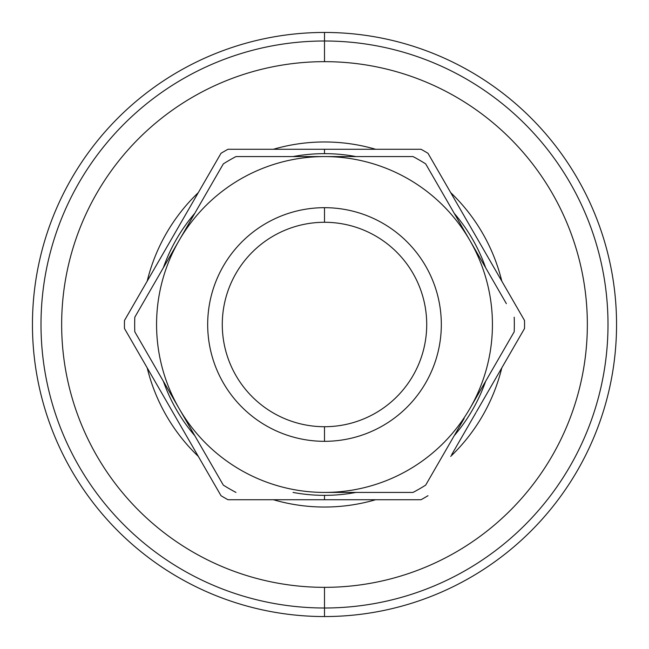 <?xml version="1.0" encoding="UTF-8"?>
<svg xmlns="http://www.w3.org/2000/svg" width="649" height="649" viewBox="0 0 649 649"><rect width="100%" height="100%" fill="white"/><g stroke="black" fill="none" stroke-linecap="round" stroke-linejoin="round"><path stroke-width="0.97" d="M330.925 149.27L373.532 149.27L330.925 149.27M464.043 215.736L469.551 225.276L464.043 215.736M476.488 237.291L500.858 279.5L476.488 237.291M488.462 390.966L482.953 400.506L488.462 390.966M476.017 412.521L451.647 454.73L476.017 412.521M350.492 499.73L349.097 499.73L350.492 499.73M273.391 499.73A182.531 182.531 0 0 0 324.5 507.031A182.531 182.531 0 0 1 273.391 499.73A182.531 182.531 0 0 0 375.609 499.73A182.531 182.531 0 0 1 324.5 507.031A182.531 182.531 0 0 0 375.609 499.73M450.698 456.377A182.531 182.531 0 0 0 501.807 367.853A182.531 182.531 0 0 1 450.698 456.377A182.531 182.531 0 0 0 501.807 367.853M501.807 281.147A182.531 182.531 0 0 0 450.698 192.623A182.531 182.531 0 0 1 501.807 281.147A182.531 182.531 0 0 0 450.698 192.623M375.609 149.27A182.531 182.531 0 0 0 273.391 149.27A182.531 182.531 0 0 1 375.609 149.27A182.531 182.531 0 0 0 273.391 149.27M198.302 192.623A182.531 182.531 0 0 0 147.193 281.147A182.531 182.531 0 0 1 198.302 192.623A182.531 182.531 0 0 0 147.193 281.147M147.193 367.853A182.531 182.531 0 0 0 198.302 456.377A182.531 182.531 0 0 1 147.193 367.853A182.531 182.531 0 0 0 198.302 456.377M275.468 499.73L318.075 499.73L275.468 499.73M421.023 499.73L227.977 499.73A200.054 200.054 0 0 1 221.009 495.706L197.353 454.73L221.009 495.706A200.054 200.054 0 0 0 227.977 499.73L421.023 499.73A200.054 200.054 0 0 0 427.991 495.706A200.054 200.054 0 0 1 421.023 499.73M148.142 369.5L172.512 411.709L148.142 369.5M179.448 423.724L184.957 433.264L179.448 423.724M172.983 412.521L124.486 328.524A200.054 200.054 0 0 1 124.486 320.476L148.142 279.5L124.486 320.476A200.054 200.054 0 0 0 124.486 328.524L197.353 454.73M197.353 194.27L172.983 236.479L197.353 194.27M166.047 248.494L160.538 258.034L166.047 248.494M172.512 237.291L221.009 153.294A200.054 200.054 0 0 1 227.977 149.27L421.023 149.27A200.054 200.054 0 0 1 427.991 153.294L451.647 194.27L427.991 153.294A200.054 200.054 0 0 0 421.023 149.27L324.5 149.27L324.5 153.651A170.849 170.849 0 0 1 355.952 156.571A170.849 170.849 0 0 0 324.5 153.651L324.5 149.27L227.977 149.27A200.054 200.054 0 0 0 221.009 153.294L148.142 279.5M299.903 149.27L298.508 149.27L299.903 149.27M476.017 236.479L524.514 320.476A200.054 200.054 0 0 1 524.514 328.524L500.858 369.5L524.514 328.524A200.054 200.054 0 0 0 524.514 320.476L451.647 194.27M476.488 411.709L500.858 369.5M454.203 213.294A170.849 170.849 0 0 1 485.655 267.777A170.849 170.849 0 0 0 454.203 213.294M485.655 381.223A170.849 170.849 0 0 1 454.203 435.706A170.849 170.849 0 0 0 485.655 381.223M355.952 492.429A170.849 170.849 0 0 1 324.5 495.349L324.5 499.73L324.5 495.349A170.849 170.849 0 0 1 293.048 492.429A170.849 170.849 0 0 0 355.952 492.429M194.797 435.706A170.849 170.849 0 0 1 163.345 381.223A170.849 170.849 0 0 0 194.797 435.706M163.345 267.777A170.849 170.849 0 0 1 194.797 213.294A170.849 170.849 0 0 0 163.345 267.777M293.048 156.571A170.849 170.849 0 0 1 324.5 153.651A170.849 170.849 0 0 0 293.048 156.571M324.5 587.345A262.845 262.845 0 0 0 587.345 324.5A262.845 262.845 0 0 0 324.5 61.655A262.845 262.845 0 0 0 61.655 324.5A262.845 262.845 0 0 0 324.5 587.345L324.5 607.999A283.499 283.499 0 0 0 607.999 324.5A283.499 283.499 0 0 0 324.5 41.001L324.5 61.655A262.845 262.845 0 0 1 587.345 324.5A262.845 262.845 0 0 1 324.5 587.345A262.845 262.845 0 0 1 61.655 324.5A262.845 262.845 0 0 1 324.5 61.655L324.5 41.001A283.499 283.499 0 0 0 41.001 324.5A283.499 283.499 0 0 0 324.5 607.999L324.5 587.345M324.5 207.68A116.82 116.82 0 0 1 441.32 324.5A116.82 116.82 0 0 1 324.5 441.32A116.82 116.82 0 0 1 207.68 324.5A116.82 116.82 0 0 1 324.5 207.68L324.5 222.282A102.218 102.218 0 0 1 426.718 324.5A102.218 102.218 0 0 1 324.5 426.718L324.5 441.32A116.82 116.82 0 0 0 441.32 324.5A116.82 116.82 0 0 0 324.5 207.68A116.82 116.82 0 0 0 207.68 324.5A116.82 116.82 0 0 0 324.5 441.32L324.5 426.718A102.218 102.218 0 0 1 222.282 324.5A102.218 102.218 0 0 1 324.5 222.282L324.5 207.68M324.5 32.45A292.05 292.05 0 0 1 616.55 324.5A292.05 292.05 0 0 1 324.5 616.55A292.05 292.05 0 0 1 32.45 324.5A292.05 292.05 0 0 1 324.5 32.45A292.05 292.05 0 0 0 32.45 324.5A292.05 292.05 0 0 0 324.5 616.55L324.5 607.999A283.499 283.499 0 0 1 41.001 324.5A283.499 283.499 0 0 1 324.5 41.001L324.5 32.45L324.5 41.001A283.499 283.499 0 0 1 607.999 324.5A283.499 283.499 0 0 1 324.5 607.999L324.5 616.55A292.05 292.05 0 0 0 616.55 324.5A292.05 292.05 0 0 0 324.5 32.45M324.5 426.718A102.218 102.218 0 0 0 426.718 324.5A102.218 102.218 0 0 0 324.5 222.282A102.218 102.218 0 0 0 222.282 324.5A102.218 102.218 0 0 0 324.5 426.718M201.377 201.896L184.851 230.525L201.377 201.896M167.848 259.973L179.035 240.592M469.933 240.536L425.671 163.873A189.833 189.833 0 0 0 413.024 156.571L324.5 156.571A167.929 167.929 0 0 1 469.933 408.464A167.929 167.929 0 0 1 324.5 492.429L413.024 492.429L324.5 492.429A167.929 167.929 0 0 0 469.933 408.464L514.195 331.801L469.933 408.464A167.929 167.929 0 0 0 324.5 156.571L235.976 156.571A189.833 189.833 0 0 0 223.329 163.873L134.805 317.199L223.329 163.873A189.833 189.833 0 0 1 235.976 156.571L324.5 156.571A167.929 167.929 0 0 0 179.067 408.464L223.329 485.127A189.833 189.833 0 0 0 235.976 492.429A189.833 189.833 0 0 1 223.329 485.127L179.067 408.464A167.929 167.929 0 0 0 324.5 492.429A167.929 167.929 0 0 1 179.067 408.464L134.805 331.801A189.833 189.833 0 0 1 134.805 317.199A189.833 189.833 0 0 0 134.805 331.801L179.067 408.464A167.929 167.929 0 0 1 324.5 156.571L413.024 156.571A189.833 189.833 0 0 1 425.671 163.873L469.917 240.503M447.583 201.823L458.713 221.098L447.583 201.823M336.75 156.571L359.124 156.571L336.75 156.571M361.817 156.571L369.281 156.571L361.817 156.571M334.998 492.429L369.313 492.429L334.998 492.429M469.941 240.544L506.366 303.651L469.941 240.552M447.623 447.104L464.149 418.475L447.623 447.104M447.583 447.177L425.671 485.127L447.583 447.177M413.024 492.429A189.833 189.833 0 0 0 425.671 485.127A189.833 189.833 0 0 1 413.024 492.429M279.687 156.571L314.002 156.571L279.687 156.571M173.291 398.454L179.067 408.464A167.929 167.929 0 0 1 179.067 408.464L201.336 447.031M514.195 331.801A189.833 189.833 0 0 0 514.195 317.199A189.833 189.833 0 0 1 514.195 331.801"/></g></svg>
